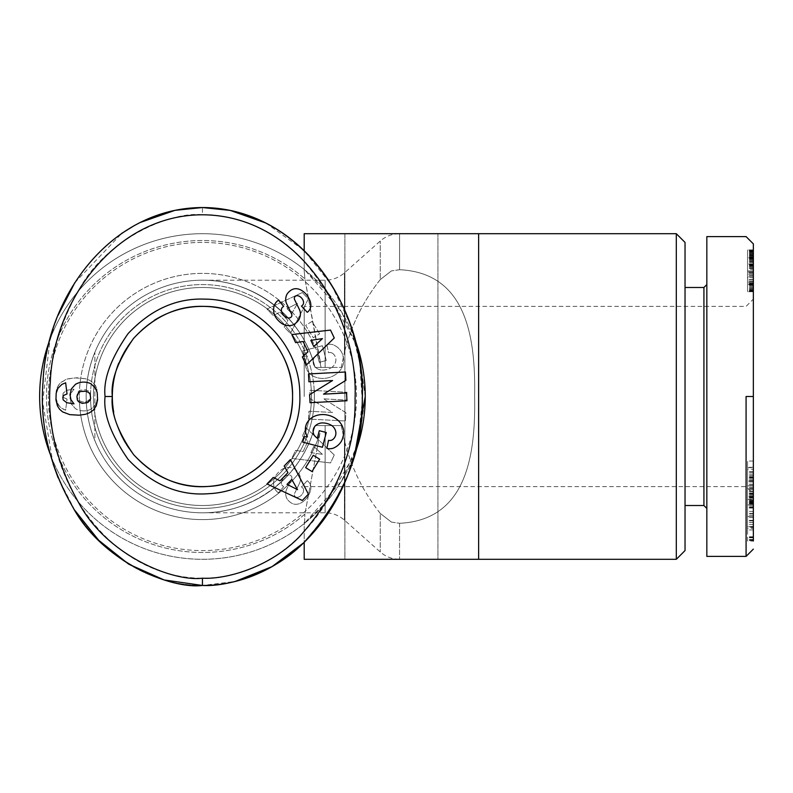 <?xml version="1.0" encoding="UTF-8"?>
<svg xmlns="http://www.w3.org/2000/svg" width="793" height="793" viewBox="0 0 793 793"><rect width="100%" height="100%" fill="white"/><g stroke="black" fill="none" stroke-linecap="round" stroke-linejoin="round"><path stroke-width="0.59" stroke-dasharray="3.96 2.97" d="M357.702 347.503L328.897 293.965L304.542 269.689L341.644 312.065L359.12 352.251L365.246 396.5A162.803 162.803 0 0 1 202.453 559.303A162.803 162.803 0 0 1 39.65 396.5A162.803 162.803 0 0 0 304.542 523.311L304.899 514.102L304.542 523.311A162.803 162.803 0 0 1 39.65 396.5A162.803 162.803 0 0 1 202.453 233.697A162.803 162.803 0 0 1 365.246 396.5L357.702 347.522M319.976 359.804L304.899 278.898L320.957 367.427L315.039 367.427A116.284 116.284 0 0 0 86.159 396.5A116.284 116.284 0 0 1 315.039 367.427L320.957 367.427L319.976 359.804A123.123 123.123 0 0 0 79.33 396.5A123.123 123.123 0 0 1 319.976 359.804M354.768 339.037A162.803 162.803 0 0 0 50.128 339.027M474.611 396.5C475.721 337.788 466.661 272.851 399.563 269.719C466.661 272.851 475.721 337.788 474.611 396.5C475.721 455.212 466.661 520.149 399.563 523.281C466.661 520.149 475.721 455.212 474.611 396.5M676.31 559.303L676.31 233.697M304.195 250.737L304.195 270.75L304.899 278.898L304.195 270.75L304.195 233.697L478.625 233.697L391.415 233.697L478.625 233.697L478.625 559.303L304.195 559.303L391.415 559.303L304.195 559.303L304.195 522.25L304.195 542.263A188.962 159.889 -90 0 0 304.195 250.737L331.801 285.43L350.06 323.861L359.774 362.758L362.282 401.744L357.96 440.442L346.789 477.792L328.629 512.556L303.57 542.878M380.243 279.592L391.415 270.909L380.243 279.592C363.154 301.171 351.22 325.427 344.44 352.36C351.22 325.427 363.154 301.171 380.243 279.592L380.243 241.042L380.243 279.592M341.248 367.427L344.44 352.36L341.248 367.427L320.957 367.427L341.248 367.427M365.246 396.5L359.12 440.749L341.644 480.935L304.542 523.311L326.468 501.969L354.778 453.923A162.803 162.803 0 0 1 50.118 453.933M319.976 433.196L304.899 514.102L319.976 433.196A123.123 123.123 0 0 1 79.33 396.5A123.123 123.123 0 0 0 319.976 433.196M320.957 425.573L341.248 425.573L344.44 440.64L341.248 425.573L315.039 425.573C302.777 475.75 254.097 513.458 202.453 512.784C254.097 513.458 302.777 475.75 315.039 425.573L320.957 425.573M380.243 513.408C363.154 491.829 351.22 467.573 344.44 440.64C351.22 467.573 363.154 491.829 380.243 513.408L391.415 522.091L380.243 513.408L380.243 551.958L380.243 513.408M154.199 320.382A90.124 90.124 0 0 0 118.712 363.184M304.195 396.5L304.195 306.376L304.195 396.5M746.084 396.5L746.084 556.379L746.084 396.5M344.896 233.697L437.924 233.697L437.924 559.303L344.896 559.303L344.896 233.697L437.924 233.697L437.924 559.303L344.896 559.303L344.896 233.697L437.924 233.697L344.896 233.697M315.039 367.427C302.777 317.25 254.097 279.542 202.453 280.216C254.097 279.542 302.777 317.25 315.039 367.427L325.12 367.427L315.039 367.427M86.159 396.5C86.209 381.205 89.113 366.475 94.882 352.32C89.113 366.475 86.209 381.205 86.159 396.5C86.209 411.795 89.113 426.525 94.882 440.68L94.882 352.32L94.882 440.68C89.113 426.525 86.209 411.795 86.159 396.5A116.284 116.284 0 0 0 315.039 425.573L325.12 425.573L315.039 425.573A116.284 116.284 0 0 1 86.159 396.5A116.284 116.284 0 0 0 315.039 425.573A116.284 116.284 0 0 1 86.159 396.5M292.567 396.5C293.638 350.556 254.444 308.626 208.529 306.584C180.893 304.304 155.953 314.841 133.72 338.214C117.671 361.301 110.544 380.729 112.328 396.5C110.554 412.221 117.642 431.6 133.591 454.647C154.665 477.049 178.395 487.695 204.792 486.595C252.105 486.535 293.737 443.802 292.567 396.5A90.124 90.124 0 0 0 202.453 306.376A90.124 90.124 0 0 0 112.328 396.5A90.124 90.124 0 0 0 202.453 486.624A90.124 90.124 0 0 0 292.567 396.5M333.268 353.876A5.085 5.085 0 0 0 329.809 352.508A5.085 5.085 0 0 1 333.268 353.876A11.528 9.506 -15.7 0 1 335.598 357.643A11.528 9.506 -15.7 0 1 332.465 366.971A11.528 9.506 -15.7 0 0 335.598 357.643A11.528 9.506 -15.7 0 0 333.268 353.876M313.354 363.709A11.538 9.238 -14.8 0 0 321.155 370.014A11.538 9.238 -14.8 0 1 313.354 363.709A11.538 9.238 -14.8 0 1 314.018 358.049A15.672 13.144 57.1 0 1 317.19 354.947A15.672 13.144 57.1 0 0 314.018 358.049A11.538 9.238 -14.8 0 0 313.354 363.709M305.781 367.02A19.379 16.058 -14.6 0 1 307.416 356.146A19.379 16.058 -14.6 0 0 305.781 367.02A19.379 16.058 -14.6 0 0 328.58 377.686A19.379 16.058 -14.6 0 0 343.29 357.256L342.705 355.026A19.379 16.445 -12.7 0 0 332.802 344.658A12.539 12.539 0 0 0 326.865 344.568A12.539 12.539 0 0 1 332.802 344.658A19.379 16.445 -12.7 0 1 342.705 355.026L343.29 357.256A19.379 16.058 -14.6 0 1 328.58 377.686A19.379 16.058 -14.6 0 1 305.781 367.02M277.411 492.037A14.512 12.351 -49.1 0 1 275.201 476.543A14.512 12.351 -49.1 0 0 277.411 492.037A14.512 12.351 -49.1 0 0 277.52 492.126L278.393 492.869L283.636 486.694L282.536 485.752A6.552 4.352 130.3 0 1 282.992 478.536A6.552 4.352 130.3 0 1 290.139 475.245A2.716 2.716 0 0 1 291.626 478.962L286.699 489.142A10.17 10.17 0 0 0 285.767 494.822A13.808 11.756 130.3 0 0 287.066 498.906A10.567 8.178 40.3 0 0 291.883 503.307A13.689 10.438 117.3 0 0 292.052 503.396A13.689 10.438 117.3 0 0 302.837 501.751A13.689 10.438 117.3 0 1 292.052 503.396A13.689 10.438 117.3 0 1 291.883 503.307A10.567 8.178 40.3 0 1 287.066 498.906A13.808 11.756 130.3 0 1 285.767 494.822A10.17 10.17 0 0 1 286.699 489.142L291.626 478.962A2.716 2.716 0 0 0 290.139 475.245A6.552 4.352 130.3 0 0 282.992 478.536A6.552 4.352 130.3 0 0 282.536 485.752L283.636 486.694L278.393 492.869L277.52 492.126A14.512 12.351 -49.1 0 1 277.411 492.037M304.74 500.195A64.699 35.199 46.9 0 0 309.092 494.217A64.699 35.199 46.9 0 1 304.74 500.195A64.699 35.199 46.9 0 1 302.837 501.751A64.699 35.199 46.9 0 0 304.74 500.195M308.745 482.005A13.917 10.418 -41.5 0 0 307.268 480.707A13.917 10.418 -41.5 0 1 308.745 482.005A13.917 10.418 -41.5 0 1 309.092 494.217A13.917 10.418 -41.5 0 0 308.745 482.005M297.107 497.33A2.716 2.716 0 0 1 297.028 497.33A2.716 2.716 0 0 0 297.107 497.33A5.829 4.024 130.3 0 0 302.678 493.464A5.829 4.024 130.3 0 0 302.48 487.735A5.829 4.024 130.3 0 1 302.678 493.464A5.829 4.024 130.3 0 1 297.107 497.33M83.701 410.903A16.366 16.366 0 0 1 75.444 408.663A16.366 16.366 0 0 0 90.967 409.198L95.438 404.926L97.559 398.195L96.865 388.897L95.606 385.824L93.148 382.722L89.629 380.293L85.555 378.727L74.403 377.835L65.839 379.46L59.554 383.782L57.453 387.053L56.224 390.939L55.926 397.61L56.59 401.684L60.248 407.414L65.641 410.229L67.038 399.057L63.708 397.61L62.816 395.796L63.153 393.14L66.731 390.295L74.017 389.145L70.973 393.278L69.992 398.195L71.42 404.143L75.444 408.663L71.42 404.143L69.992 398.195L70.973 393.278L74.017 389.145L66.731 390.295L63.153 393.14L62.816 395.796L63.708 397.61L67.038 399.057L65.641 410.229L61.844 408.583L57.929 404.698L55.926 397.61L56.729 388.927L58.404 385.348L60.922 382.365L67.732 378.846L76.98 377.755L85.555 378.727L89.629 380.293L93.148 382.722L95.606 385.824L96.865 388.897L97.559 398.195L95.438 404.926L90.967 409.198A16.366 16.366 0 0 1 83.701 410.903M311.471 396.5A109.018 109.018 0 0 1 202.453 505.518A109.018 109.018 0 0 1 93.435 396.5A109.018 109.018 0 0 1 202.453 287.482A109.018 109.018 0 0 1 311.471 396.5A109.018 109.018 0 0 1 202.453 505.518A109.018 109.018 0 0 1 93.435 396.5A109.018 109.018 0 0 0 202.453 505.518A109.018 109.018 0 0 0 311.471 396.5A109.018 109.018 0 0 0 202.453 287.482A109.018 109.018 0 0 0 93.435 396.5A109.018 109.018 0 0 0 202.453 505.518A109.018 109.018 0 0 0 311.471 396.5A109.018 109.018 0 0 0 202.453 287.482A109.018 109.018 0 0 0 93.435 396.5A109.018 109.018 0 0 1 202.453 287.482A109.018 109.018 0 0 1 311.471 396.5M314.375 396.5A111.922 111.922 0 0 0 202.453 284.578A111.922 111.922 0 0 0 90.521 396.5A111.922 111.922 0 0 1 202.453 284.578A111.922 111.922 0 0 1 314.375 396.5A111.922 111.922 0 0 1 202.453 508.422A111.922 111.922 0 0 1 90.521 396.5A111.922 111.922 0 0 0 202.453 508.422A111.922 111.922 0 0 0 314.375 396.5M74.839 510.355L58.058 477.664M53.091 463.955L42.624 402.021L50.118 339.067M53.091 329.045L58.058 315.336M74.839 282.645L121.775 233.35M134.453 225.48L139.875 222.605M230.168 582.607A188.962 159.889 -90 0 1 220.167 584.302A188.962 159.889 -90 0 1 202.453 585.462A188.962 159.889 -90 0 1 182.122 583.926A188.962 159.889 -90 0 1 42.881 384.466A188.962 159.889 -90 0 1 202.453 207.538A188.962 159.889 90 0 0 42.554 396.5A188.962 159.889 90 0 0 202.453 585.462L235.124 581.477M356.523 396.5A154.08 154.08 0 0 0 202.453 242.42A154.08 154.08 0 0 0 48.373 396.5A154.08 154.08 0 0 1 202.453 242.42A154.08 154.08 0 0 1 356.523 396.5A154.08 154.08 0 0 1 202.453 550.58A154.08 154.08 0 0 1 48.373 396.5A154.08 154.08 0 0 0 202.453 550.58A154.08 154.08 0 0 0 356.523 396.5M747.531 527.325L747.531 496.795L747.531 529.942L747.531 527.325L753.35 527.325L753.35 529.942L753.35 526.512L747.531 526.512M753.35 526.512L753.35 527.325M753.35 515.202L747.531 515.202M753.35 508.065L747.531 508.065M753.35 501.473L747.531 501.473M753.35 520.912L747.531 520.912M747.531 471.458L747.531 504.873L747.531 471.458M753.35 469.248L753.35 504.873L753.35 469.248L747.531 469.248M753.35 496.894L747.531 496.894M753.35 503.139L747.531 503.139M753.35 501.315L747.531 501.315M753.35 269.491L753.35 277.748L747.531 277.728L747.531 249.914L747.531 291.725L747.531 276.331L747.531 277.728L753.35 277.728L753.35 249.914L753.35 269.491L747.531 269.491M685.033 505.518L685.033 287.482L685.033 505.518M703.926 505.518L703.926 287.482M706.841 508.422L706.841 284.578L706.841 508.422M706.841 556.389L706.841 236.611M333.268 439.124A5.085 5.085 0 0 1 328.52 440.323L326.865 448.432A12.539 12.539 0 0 0 332.802 448.342A19.379 16.445 12.7 0 0 342.705 437.974L343.29 435.744A19.379 16.058 14.6 0 0 328.58 415.314A19.379 16.058 14.6 0 0 305.781 425.98A19.379 16.058 14.6 0 0 307.416 436.854L304.155 436.725L302.748 442.147L322.434 447.272L326.27 432.512L319.282 430.688L317.349 438.152A15.672 13.144 -57.1 0 1 317.19 438.053A15.672 13.144 -57.1 0 1 314.018 434.951A11.538 9.238 14.8 0 1 313.354 429.291A11.538 9.238 14.8 0 1 321.155 422.986A10.408 5.819 12.3 0 1 332.465 426.029A11.528 9.506 15.7 0 1 335.598 435.357A11.528 9.506 15.7 0 1 333.268 439.124M277.411 300.963A14.512 12.351 49.1 0 0 275.201 316.457A15.493 10.795 -129.7 0 0 283.309 324.357A14.502 12.371 -129.7 0 0 293.39 324.763A10.567 6.493 -40.3 0 0 298.941 319.658A14.512 12.41 49.7 0 0 299.734 317.656A10.17 10.17 0 0 0 299.417 309.528L294.59 299.566A2.716 2.716 0 0 1 297.107 295.67A5.829 4.024 -130.3 0 1 302.678 299.536A5.829 4.024 -130.3 0 1 302.48 305.265L301.489 306.098L307.268 312.293A13.917 10.418 41.5 0 0 308.745 310.995A13.917 10.418 41.5 0 0 309.092 298.783A64.699 35.199 -46.9 0 0 304.74 292.805A64.699 35.199 -46.9 0 0 302.837 291.249A13.689 10.438 -117.3 0 0 292.052 289.604A13.689 10.438 -117.3 0 0 291.883 289.693A10.567 8.178 -40.3 0 0 287.066 294.094A13.808 11.756 -130.3 0 0 285.767 298.178A10.17 10.17 0 0 0 286.699 303.858L291.626 314.038A2.716 2.716 0 0 1 290.139 317.755A6.552 4.352 -130.3 0 1 282.992 314.464A6.552 4.352 -130.3 0 1 282.536 307.248L283.636 306.306L278.393 300.131L277.52 300.874A14.512 12.351 49.1 0 0 277.411 300.963M83.701 382.097A16.366 16.366 0 0 0 75.444 384.337L71.42 388.857L69.992 394.805L70.973 399.722L74.017 403.855L66.731 402.705L63.153 399.86L62.816 397.204L63.708 395.39L67.038 393.943L65.641 382.771L61.844 384.417L57.929 388.302L56.174 393.209L55.946 399.89L57.453 405.947L59.554 409.218L62.597 411.894L69.774 414.63L79.102 415.195L85.555 414.273L89.629 412.707L93.148 410.278L96.25 405.887L97.589 399.86L97.222 392.684L95.438 388.074L90.967 383.802A16.366 16.366 0 0 0 83.701 382.097M76.951 397.937L77.337 394.468L78.457 392.773L82.284 391.038L87.785 391.901L90.105 394.25L90.66 396.143L90.105 400.168L88.786 401.813L85.941 403.211L80.271 402.844L78.457 401.645L76.951 397.937M266.983 483.958L302.331 500.462L308.398 494.128L290.367 459.573L284.191 466.006L287.928 472.628L280.038 480.855L273.238 477.436L266.983 483.958M291.765 479.428L297.524 489.638L287.036 484.364L291.765 479.428M332.545 380.531L309.597 394.696L310.023 402.715L346.967 400.762L346.551 392.941L323.514 394.151L345.887 380.333L345.451 372.006L308.507 373.949L308.913 381.78L332.545 380.531M311.996 471.557L319.638 459.187L313.285 455.261L305.632 467.632L311.996 471.557M306.217 365.107L334.269 338.006L330.532 330.076L291.804 334.557L295.601 342.616L303.124 341.496L307.981 351.805L302.361 356.929L306.217 365.107M310.846 340.346L322.444 338.621L313.77 346.531L310.846 340.346M685.033 242.42L685.033 550.58M753.35 299.11L753.35 493.89L753.35 299.11L746.084 306.376L304.195 306.376M753.35 526.602L747.531 526.602L747.531 503.644L747.531 541.014L753.35 541.014L753.35 243.877M753.35 496.378L753.35 461.03L753.35 502.455L753.35 496.378L747.531 496.378L747.531 502.455L747.531 461.03L747.531 496.378M753.35 513.695L753.35 499.689L753.35 513.695L747.531 513.695L747.531 499.689L747.531 513.695M753.35 528.326L753.35 485.851L753.35 528.326L747.531 528.326L747.531 485.851L747.531 528.326M753.35 285.014L747.531 285.014M753.35 267.925L747.531 267.925M753.35 266.587L747.531 266.587M753.35 265.467L747.531 265.467M753.35 264.693L747.531 264.693M753.35 264.218L747.531 264.218M753.35 264.049L747.531 264.049L753.35 264.079M753.35 264.386L747.531 264.386M753.35 265.021L747.531 265.021M753.35 265.417L747.531 265.417M753.35 266.557L747.531 266.557M753.35 268.064L747.531 268.064M753.35 267.647L747.531 267.647M753.35 264.832L747.531 264.832M753.35 262.542L747.531 262.542M753.35 260.778L747.531 260.778M753.35 259.549L747.531 259.549M753.35 258.379L747.531 258.379M753.35 257.21L747.531 257.21M753.35 256.813L747.531 256.813M753.35 256.873L747.531 256.873M753.35 257.765L747.531 257.765L753.35 257.765M753.35 258.855L747.531 258.855M753.35 261.085L747.531 261.085M753.35 259.688L747.531 259.688M753.35 255.891L747.531 255.891M753.35 254.305L747.531 254.305M753.35 253.215L747.531 253.215M753.35 251.986L747.531 251.986M753.35 251.004L747.531 251.004M753.35 250.638L747.531 250.638M753.35 250.221L747.531 250.221M753.35 249.973L747.531 249.973L753.35 250.003M753.35 249.914L747.531 249.914M753.35 250.281L747.531 250.281M753.35 250.786L747.531 250.786M753.35 251.51L747.531 251.51M753.35 252.461L747.531 252.461M753.35 253.601L747.531 253.601M753.35 254.969L747.531 254.969M753.35 255.277L747.531 255.277M753.35 256.645L747.531 256.645M753.35 258.181L747.531 258.181M753.35 259.886L747.531 259.886M753.35 261.789L747.531 261.789M753.35 263.821L747.531 263.821M753.35 266.061L747.531 266.061M753.35 268.46L747.531 268.46M753.35 270.998L753.35 284.707L753.35 270.998L747.531 271.028L747.531 276.331L747.531 270.998L753.35 270.998L747.531 270.998M753.35 273.149L747.531 273.149M753.35 275.468L747.531 275.468M753.35 277.619L747.531 277.619M753.35 279.602L747.531 279.602M753.35 281.416L747.531 281.416M753.35 283.032L747.531 283.032M753.35 283.676L747.531 283.676M753.35 285.579L747.531 285.579M753.35 287.195L747.531 287.195M753.35 288.563L747.531 288.563M753.35 289.653L747.531 289.653M753.35 290.297L747.531 290.297M753.35 290.912L747.531 290.912M753.35 291.388L747.531 291.388M753.35 291.636L747.531 291.636L753.35 291.606M753.35 291.725L747.531 291.725L753.35 291.725M753.35 291.279L747.531 291.279M753.35 290.744L747.531 290.744M753.35 290.02L747.531 290.02M753.35 289.485L747.531 289.485M753.35 288.255L747.531 288.255M753.35 286.779L747.531 286.779M753.35 271.394L747.531 271.394L753.35 271.394M753.35 272.505L747.531 272.505L753.35 272.505M753.35 272.762L747.531 272.762L753.35 272.762M753.35 274.319L747.531 274.319L753.35 274.319M753.35 276.331L747.531 276.331L753.35 276.331M753.35 279.988L747.531 279.988L753.35 279.988M753.35 281.832L747.531 281.832L753.35 281.832M753.35 282.843L747.531 282.843L753.35 282.843M753.35 284.152L747.531 284.152L753.35 284.152M753.35 284.707L747.531 284.707L753.35 284.707M753.35 461.03L747.531 461.03M753.35 502.455L747.531 502.455M753.35 484.414L747.531 484.414M753.35 478.248L747.531 478.248M753.35 481.975L747.531 481.975M753.35 474.095L747.531 474.095M753.35 467.295L747.531 467.295M753.35 485.812L753.35 491.571L753.35 485.812L747.531 485.812M753.35 491.571L747.531 491.571M753.35 481.083L747.531 481.083L753.35 481.123M753.35 503.644L747.531 503.644M753.35 504.07L747.531 504.07M747.531 541.014L747.531 526.602M753.35 540.608L747.531 540.608M753.35 517.561L747.531 517.561M753.35 539.944L747.531 539.944M753.35 539.498L747.531 539.498M753.35 502.554L747.531 502.554M753.35 502.97L747.531 502.97M753.35 493.781L747.531 493.781M753.35 495.536L747.531 495.536M753.35 501.007L747.531 501.007M753.35 477.693L747.531 477.693M753.35 472.44L747.531 472.44M753.35 477.366L747.531 477.366M753.35 487.447L747.531 487.447M753.35 492.988L747.531 492.988M753.35 526.859L747.531 526.859M753.35 536.762L747.531 536.762M753.35 498.202L747.531 498.202M753.35 496.795L747.531 496.795M753.35 516.481L747.531 516.481L747.531 504.903L747.531 516.501L753.35 516.501L753.35 504.903L747.531 504.903L753.35 504.873L753.35 516.501M753.35 520.327L747.531 520.327M753.35 513.339L747.531 513.339M753.35 511.396L747.531 511.396M753.35 522.528L747.531 522.528M753.35 520.446L747.531 520.446M753.35 506.043L747.531 506.043M753.35 507.332L747.531 507.332M753.35 499.689L747.531 499.689M753.35 500.264L747.531 500.264M753.35 524.579L747.531 524.579M753.35 485.851L747.531 485.851M753.35 489.658L747.531 489.658M753.35 497.171L747.531 497.171M753.35 502.038L747.531 502.038M753.35 496.408L747.531 496.408M753.35 507.817L747.531 507.817M105.063 396.5C103.14 413.49 110.802 434.435 128.04 459.335C150.819 483.542 176.462 495.05 204.981 493.861C255.376 493.752 299.972 448.917 299.813 398.522C302.074 348.186 259.38 301.528 209.025 299.338C179.159 296.869 152.206 308.259 128.169 333.516C110.832 358.466 103.13 379.46 105.063 396.5L112.328 396.5M202.453 214.804C224.092 213.456 268.093 224.3 299.11 255.931C337.471 298.545 356.116 344.747 355.066 394.537C358.436 480.092 297.157 576.481 204.257 578.186C116.095 579.435 53.181 492.255 50.286 410.675C46.886 369.905 56.422 329.63 78.903 289.861C107.095 237.305 172.914 211.027 202.453 214.804L202.453 207.538M302.331 292.538L266.983 309.042L273.238 315.564L280.038 312.145L287.928 320.372L284.191 326.994L290.367 333.427L308.398 298.872L302.331 292.538L308.398 298.872L290.367 333.427L284.191 326.994L287.928 320.372L280.038 312.145L273.238 315.564L266.983 309.042L302.331 292.538M309.597 398.304L332.545 412.469L308.913 411.22L308.507 419.051L345.451 420.994L345.887 412.667L323.514 398.849L346.551 400.059L346.967 392.238L310.023 390.285L309.597 398.304L310.023 390.285L346.967 392.238L346.551 400.059L323.514 398.849L345.887 412.667L345.451 420.994L308.507 419.051L308.913 411.22L332.545 412.469L309.597 398.304M299.417 483.472A10.17 10.17 0 0 0 299.734 475.344A14.512 12.41 -49.7 0 0 298.941 473.342A10.567 6.493 40.3 0 0 293.39 468.237A14.502 12.371 129.7 0 0 283.309 468.643A15.493 10.795 129.7 0 0 275.201 476.543A15.493 10.795 129.7 0 1 283.309 468.643A14.502 12.371 129.7 0 1 293.39 468.237A10.567 6.493 40.3 0 1 298.941 473.342A14.512 12.41 -49.7 0 1 299.734 475.344A10.17 10.17 0 0 1 299.417 483.472L294.59 493.434L299.417 483.472M307.268 480.707L301.489 486.902L302.48 487.735L301.489 486.902L307.268 480.707M297.028 497.33A2.716 2.716 0 0 1 294.59 493.434A2.716 2.716 0 0 0 297.028 497.33M326.865 344.568L328.52 352.677A5.085 5.085 0 0 1 329.809 352.508A5.085 5.085 0 0 0 328.52 352.677L326.865 344.568M332.465 366.971A10.408 5.819 -12.3 0 1 321.155 370.014A10.408 5.819 -12.3 0 0 332.465 366.971M317.19 354.947A15.672 13.144 57.1 0 1 317.349 354.848L319.282 362.312L326.27 360.488L322.434 345.728L302.748 350.853L304.155 356.275L307.416 356.146L304.155 356.275L302.748 350.853L322.434 345.728L326.27 360.488L319.282 362.312L317.349 354.848A15.672 13.144 57.1 0 0 317.19 354.947M319.638 333.813L311.996 321.443L305.632 325.368L313.285 337.739L319.638 333.813L313.285 337.739L305.632 325.368L311.996 321.443L319.638 333.813M334.269 454.994L306.217 427.893L302.361 436.071L307.981 441.195L303.124 451.504L295.601 450.384L291.804 458.443L330.532 462.924L334.269 454.994L330.532 462.924L291.804 458.443L295.601 450.384L303.124 451.504L307.981 441.195L302.361 436.071L306.217 427.893L334.269 454.994M265.853 223.031L303.63 250.182M76.951 395.063L76.951 396.52L77.337 393.06L78.457 391.355L80.271 390.156L85.941 389.789L88.786 391.187L90.105 392.832L90.66 396.857L88.786 400.396L85.941 401.793L82.284 401.962L78.457 400.227L76.951 396.52L78.457 400.227L82.284 401.962L87.785 401.099L90.105 398.75L90.66 396.857L90.105 392.832L88.786 391.187L85.941 389.789L80.271 390.156L78.457 391.355L76.951 395.063M291.765 313.572L297.524 303.362L291.765 313.572L287.036 308.636L297.524 303.362L287.036 308.636L291.765 313.572M310.846 452.654L322.444 454.379L310.846 452.654L313.77 446.469L322.444 454.379L313.77 446.469L310.846 452.654M344.896 559.303L437.924 559.303L344.896 559.303M113.706 412.172A90.124 90.124 0 0 0 154.952 473.084M341.248 425.573L325.12 425.573L341.248 425.573M399.563 269.719L391.415 270.909L399.563 269.719L399.563 233.697L399.563 269.719M391.415 522.091L399.563 523.281L391.415 522.091M391.415 559.303L478.625 559.303L391.415 559.303M39.65 396.5A162.803 162.803 0 0 1 304.542 269.689A162.803 162.803 0 0 0 39.65 396.5A162.803 162.803 0 0 1 304.542 269.689A162.803 162.803 0 0 0 39.65 396.5M304.899 514.102A155.963 155.963 0 0 1 46.48 396.5A155.963 155.963 0 0 1 304.899 278.898A155.963 155.963 0 0 0 46.48 396.5A155.963 155.963 0 0 0 304.899 514.102M753.35 491.154L747.531 491.154M753.35 493.464L747.531 493.464M753.35 488.637L747.531 488.637M753.35 496.527L747.531 496.527M753.35 485.931L747.531 485.931M753.35 479.815L747.531 479.815M753.35 480.756L747.531 480.756M753.35 485.683L747.531 485.683M753.35 484.196L747.531 484.196M753.35 476.593L747.531 476.593M753.35 471.567L747.531 471.567M753.35 537.337L747.531 537.337M753.35 522.577L747.531 522.577M325.12 425.573L325.12 512.784L325.12 425.573M325.12 367.427L325.12 280.216L325.12 367.427M344.44 440.64L344.44 520.129L344.44 440.64M344.44 352.36L344.44 272.871L344.44 352.36M399.563 523.281L399.563 559.303L399.563 523.281M202.453 280.216L325.12 280.216C332.366 280.157 338.799 277.709 344.44 272.871L380.243 241.042C385.785 236.235 392.218 233.786 399.563 233.697L478.625 233.697M753.35 529.942L747.531 529.942M747.531 499.402L753.35 499.402M747.531 467.642L753.35 467.642M304.195 486.624L746.084 486.624L753.35 493.89M753.35 494.485L747.531 494.485M753.35 488.369L747.531 488.369M753.35 497.617L747.531 497.617M753.35 479.735L747.531 479.735M753.35 485.95L747.531 485.95M753.35 475.443L747.531 475.443M753.35 537.773L747.531 537.773M753.35 507.153L747.531 507.153M202.453 512.784L325.12 512.784C332.366 512.843 338.799 515.291 344.44 520.129L380.243 551.958C385.785 556.765 392.218 559.214 399.563 559.303L478.625 559.303"/><path stroke-width="1.19" d="M365.246 396.5A162.803 162.803 0 0 1 354.778 453.943L365.246 396.5A162.803 162.803 0 0 0 354.768 339.037M50.128 339.027A162.803 162.803 0 0 0 50.118 453.933M676.31 233.697L676.31 559.303L685.033 550.58L685.033 242.42L676.31 233.697L304.195 233.697L304.195 250.737L303.63 250.182M230.168 582.607A188.962 159.889 -90 0 0 304.195 542.263L304.195 559.303L676.31 559.303M118.712 363.184A90.124 90.124 0 0 0 112.328 396.5C110.554 380.779 117.642 361.4 133.591 338.353C154.665 315.951 178.395 305.305 204.792 306.405C252.105 306.465 293.737 349.198 292.567 396.5A90.124 90.124 0 0 0 154.199 320.382M139.875 222.605L174.985 210.343L202.453 207.538C109.83 207.825 46.063 298.376 43.04 381.849C39.491 423.948 49.384 465.64 72.698 506.925C101.861 561.543 171.149 589.467 202.453 585.462L164.111 579.951L128.684 564.15L98.659 540.241L74.839 510.355M58.058 477.664L53.091 463.955M50.118 339.067L53.091 329.045M58.058 315.336L74.839 282.645M121.775 233.35L134.453 225.48M685.033 505.518L703.926 505.518L703.926 287.482L685.033 287.482M703.926 287.482L706.841 284.578M706.841 508.422L703.926 505.518M746.084 396.5L746.084 556.379L746.084 396.5L753.35 396.5L753.35 541.014M753.35 396.5L753.35 243.877L746.084 236.601L706.841 236.611L706.841 556.389L746.084 556.389L753.35 549.123M329.809 440.492A5.085 5.085 0 0 0 333.268 439.124A11.528 9.506 15.7 0 0 335.598 435.357A11.528 9.506 15.7 0 0 332.465 426.029A10.408 5.819 12.3 0 0 321.155 422.986A11.538 9.238 14.8 0 0 313.354 429.291A11.538 9.238 14.8 0 0 314.018 434.951A15.672 13.144 -57.1 0 0 317.19 438.053A15.672 13.144 -57.1 0 0 317.349 438.152L319.282 430.688L326.27 432.512L322.434 447.272L302.748 442.147L304.155 436.725L307.416 436.854A19.379 16.058 14.6 0 1 305.781 425.98A19.379 16.058 14.6 0 1 328.58 415.314A19.379 16.058 14.6 0 1 343.29 435.744L342.705 437.974A19.379 16.445 12.7 0 1 332.802 448.342A12.539 12.539 0 0 1 326.865 448.432L328.52 440.323A5.085 5.085 0 0 0 329.809 440.492M275.201 316.457A14.512 12.351 49.1 0 1 277.411 300.963A14.512 12.351 49.1 0 1 277.52 300.874L278.393 300.131L283.636 306.306L282.536 307.248A6.552 4.352 -130.3 0 0 282.992 314.464A6.552 4.352 -130.3 0 0 290.139 317.755A2.716 2.716 0 0 0 291.626 314.038L286.699 303.858A10.17 10.17 0 0 1 285.767 298.178A13.808 11.756 -130.3 0 1 287.066 294.094A10.567 8.178 -40.3 0 1 291.883 289.693A13.689 10.438 -117.3 0 1 292.052 289.604A13.689 10.438 -117.3 0 1 302.837 291.249A64.699 35.199 -46.9 0 1 304.74 292.805A64.699 35.199 -46.9 0 1 309.092 298.783A13.917 10.418 41.5 0 1 308.745 310.995A13.917 10.418 41.5 0 1 307.268 312.293L301.489 306.098L302.48 305.265A5.829 4.024 -130.3 0 0 302.678 299.536A5.829 4.024 -130.3 0 0 297.107 295.67A2.716 2.716 0 0 0 294.59 299.566L299.417 309.528A10.17 10.17 0 0 1 299.734 317.656A14.512 12.41 49.7 0 1 298.941 319.658A10.567 6.493 -40.3 0 1 293.39 324.763A14.502 12.371 -129.7 0 1 283.309 324.357A15.493 10.795 -129.7 0 1 275.201 316.457M75.444 384.337A16.366 16.366 0 0 1 90.967 383.802L95.438 388.074L97.222 392.684L97.589 399.86L96.25 405.887L93.148 410.278L89.629 412.707L85.555 414.273L79.102 415.195L69.774 414.63L62.597 411.894L59.554 409.218L57.453 405.947L55.946 399.89L56.174 393.209L57.929 388.302L61.844 384.417L65.641 382.771L67.038 393.943L63.708 395.39L62.816 397.204L63.153 399.86L66.731 402.705L74.017 403.855L70.973 399.722L69.992 394.805L71.42 388.857L75.444 384.337M154.952 473.084A90.124 90.124 0 0 0 292.567 396.5C293.638 442.444 254.444 484.374 208.529 486.416C180.893 488.696 155.953 478.159 133.72 454.786C117.671 431.699 110.544 412.271 112.328 396.5A90.124 90.124 0 0 0 113.706 412.172M105.063 396.5C103.14 379.51 110.802 358.565 128.04 333.665C150.819 309.458 176.462 297.95 204.981 299.139C255.376 299.248 299.972 344.083 299.813 394.478C302.074 444.814 259.38 491.472 209.025 493.662C179.159 496.131 152.206 484.741 128.169 459.484C110.832 434.534 103.13 413.54 105.063 396.5L112.328 396.5M202.453 578.196C224.092 579.544 268.093 568.7 299.11 537.069C337.471 494.455 356.116 448.253 355.066 398.463C358.436 312.908 297.157 216.519 204.257 214.814C116.095 213.565 53.181 300.745 50.286 382.325C46.886 423.095 56.422 463.37 78.903 503.139C107.095 555.695 172.914 581.973 202.453 578.196L202.453 585.462C225.341 586.909 271.811 575.341 304.185 542.273C344.122 497.835 363.511 449.928 362.332 398.532C365.95 309.795 301.667 208.242 202.453 207.538L230.277 210.423L265.853 223.031M302.331 500.462L266.983 483.958L273.238 477.436L280.038 480.855L287.928 472.628L284.191 466.006L290.367 459.573L308.398 494.128L302.331 500.462M309.597 394.696L332.545 380.531L308.913 381.78L308.507 373.949L345.451 372.006L345.887 380.333L323.514 394.151L346.551 392.941L346.967 400.762L310.023 402.715L309.597 394.696M319.638 459.187L311.996 471.557L305.632 467.632L313.285 455.261L319.638 459.187M334.269 338.006L306.217 365.107L302.361 356.929L307.981 351.805L303.124 341.496L295.601 342.616L291.804 334.557L330.532 330.076L334.269 338.006M202.453 585.462A188.962 159.889 90 0 0 362.342 396.5A188.962 159.889 90 0 0 202.453 207.538A188.962 159.889 -90 0 1 304.195 250.737M76.951 396.48L77.337 399.94L78.457 401.645L82.284 403.379L87.785 402.517L90.105 400.168L90.66 398.264L90.105 394.25L88.786 392.604L85.941 391.207L80.271 391.564L78.457 392.773L76.951 396.48M297.524 489.638L291.765 479.428L287.036 484.364L297.524 489.638M322.444 338.621L310.846 340.346L313.77 346.531L322.444 338.621M303.57 542.878L272.078 566.608L235.124 581.477M478.625 233.697L478.625 559.303"/></g></svg>
